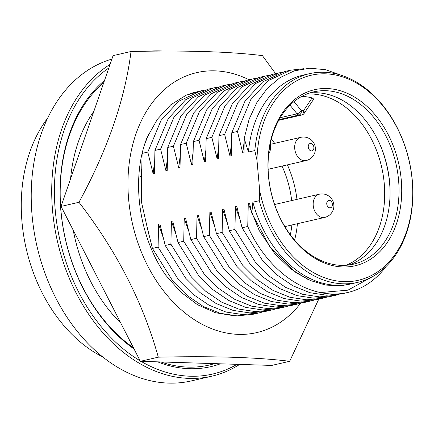 <?xml version="1.0" encoding="UTF-8"?>
<svg xmlns="http://www.w3.org/2000/svg" width="434" height="434" viewBox="0 0 434 434"><rect width="100%" height="100%" fill="white"/><g stroke="black" fill="none" stroke-linecap="round" stroke-linejoin="round"><path stroke-width="0.65" d="M300.616 303.236A133.401 96.603 -103 0 1 197.237 321.523A133.401 96.603 -103 0 1 128.659 199.553A133.401 96.603 -103 0 1 249.04 79.764M276.322 74.659L262.396 55.612C230.145 51.624 186.354 50.252 131.019 51.5C125.095 99.044 107.746 149.307 78.972 202.282C116.757 251.194 143.198 302.829 158.302 357.177C213.637 355.934 257.427 357.301 289.679 361.289L318.751 299.162M148.726 234.192L141.332 201.36L141.587 168.891M131.019 51.5L113.09 55.628L61.042 206.41L140.372 361.305L271.749 365.417L289.679 361.289M140.372 361.305L158.302 357.177M61.042 206.41L78.972 202.282M203.763 90.359L186.311 95.111L170.633 104.898L157.358 119.296L147.039 137.627C130.672 178.499 138.647 236.85 165.745 275.189L180.739 292.055L197.524 304.722L215.497 312.74L233.714 315.708M378.003 140.204A92.236 66.793 -103 0 1 389.586 182.866A92.236 66.793 -103 0 1 390.068 192.615M308.509 145.146A3.814 2.761 -103 0 1 312.252 144.028A3.814 2.761 -103 0 1 313.636 149.236A3.814 2.761 -103 0 1 309.892 150.354A3.814 2.761 -103 0 1 308.509 145.146M326.997 202.038A3.814 2.761 -103 0 1 330.741 200.92A3.814 2.761 -103 0 1 332.124 206.123A3.814 2.761 -103 0 1 328.381 207.246A3.814 2.761 -103 0 1 326.997 202.038M254.812 150.576A107.1 77.561 -103 0 1 309.523 73.661A107.1 77.561 -103 0 1 412.3 180.495A107.1 77.561 -103 0 1 357.583 282.398A107.1 77.561 -103 0 1 259.288 200.698L259.695 190.618L256.966 160.065L254.812 150.576L248.411 152.046A107.1 77.561 -103 0 1 303.122 75.131L309.523 73.661M259.695 190.618A105.196 76.178 77 0 0 349.782 281.53A105.196 76.178 77 0 0 412.181 180.153A105.196 76.178 77 0 0 331.288 74.295A105.196 76.178 77 0 0 256.966 160.065M309.285 93.115A88.427 64.037 -103 0 1 389.602 182.128A88.427 64.037 -103 0 1 348.86 265.011M398.569 180.067A88.427 64.037 77 0 0 313.717 91.856A88.427 64.037 77 0 0 268.537 175.992A88.427 64.037 77 0 0 353.395 264.203A88.427 64.037 77 0 0 398.569 180.067M268.418 175.656A90.332 65.415 -103 0 1 326.873 88.514A90.332 65.415 -103 0 1 401.249 179.812A90.332 65.415 -103 0 1 342.795 266.953A90.332 65.415 -103 0 1 268.418 175.656M341.574 75.348L325.652 69.717L309.773 68.192L294.344 70.84L280.109 77.567L267.501 88.135L257.036 102.164L249.176 119.052L244.196 138.327L244.054 152.73L242.769 153.023L237.447 131.442L231.778 132.75L245.031 101.041L262.673 81.901L284.861 71.512L290.536 70.21L268.342 80.594L250.7 99.739L237.447 131.442M248.411 152.046L244.196 138.327M303.572 68.74L290.536 70.21M281.324 72.451L277.727 73.156L255.534 83.545L237.897 102.684L224.638 134.394L218.969 135.696L232.223 103.992L249.865 84.852L272.058 74.464L277.727 73.156M268.516 75.397L264.919 76.107L242.725 86.491L225.089 105.636L211.835 137.339L206.161 138.647L219.42 106.938L237.056 87.798L259.25 77.409L264.919 76.107M255.707 78.348L252.111 79.053L229.922 89.442L212.28 108.581L199.027 140.291L193.358 141.593L206.611 109.889L224.253 90.749L246.441 80.361L252.111 79.053M242.899 81.294L239.302 82.004L217.114 92.393L199.472 111.533L186.219 143.236L180.549 144.544L193.803 112.835L211.445 93.695L233.633 83.306L239.308 82.004M230.096 84.245L226.499 84.95L204.305 95.339L186.669 114.478L173.41 146.187L167.741 147.489L180.994 115.786L198.636 96.646L220.825 86.257L226.499 84.95M217.288 87.191L213.691 87.901L191.497 98.29L173.86 117.43L160.602 149.133L154.933 150.441L168.191 118.732L185.828 99.592L208.022 89.203L213.691 87.901M202.157 90.57L200.882 90.847L178.694 101.236L161.052 120.375L147.799 152.084L142.206 153.37M144.739 144.175L148.602 134.187M190.434 93.478L200.882 90.847M47.691 118.097A142.927 103.504 77 0 0 22.015 222.273A142.927 103.504 77 0 0 102.674 356.927M111.901 59.078A165.799 120.066 77 0 0 32.094 215.552A165.799 120.066 77 0 0 191.193 380.938L211.689 376.224A165.799 120.066 -103 0 1 52.585 210.837A165.799 120.066 -103 0 1 110.057 64.416M239.666 364.414A165.799 120.066 -103 0 1 211.689 376.224M108.831 67.975A163.889 118.688 77 0 0 55.27 210.588A163.889 118.688 77 0 0 140.106 360.795M141.012 361.327A163.889 118.688 77 0 0 237.029 364.332M134.068 349.001A156.267 113.165 -103 0 1 60.874 210.761A156.267 113.165 -103 0 1 104.534 80.415M103.764 82.65A154.363 111.788 77 0 0 60.993 211.098A154.363 111.788 77 0 0 133.422 347.743M220.412 363.811A156.267 113.165 -103 0 1 157.629 361.847M160.868 361.951A154.363 111.788 77 0 0 214.553 363.627M149.144 51.201A165.799 120.066 -103 0 1 163.439 51.076M120.777 323.053A141.3 102.326 -103 0 1 73.216 230.177M70.574 178.803A141.3 102.326 -103 0 1 93.89 111.256M307.966 279.447L290.238 268.597L274.586 253.423L259.207 230.525L248.275 203.557L249.555 203.258L251.796 213.17L270.301 247.554L296.037 272.682L310.63 280.619L325.69 285.062L340.771 285.854L355.31 282.925M386.271 266.281A114.722 83.078 -103 0 1 347.764 292.483L342.746 293.639L326.742 295.239L309.865 292.684L292.896 285.789L276.821 274.831L262.537 260.552L242.074 227.79L247.743 226.483L248.275 203.557M247.743 226.483C263.237 261.203 290.916 286.576 320.433 292.554L347.922 290.172L372.426 276.697M347.764 292.483A114.722 83.078 -103 0 1 320.433 292.554M142.124 153.386L141.593 176.318L140.312 176.611M154.933 150.441L154.401 173.367L153.121 173.665L147.799 152.084M153.121 173.665L154.45 162.593M146.426 227.004L147.099 226.846L152.421 248.427L158.09 247.125L178.553 279.887L192.837 294.165L208.911 305.124L225.886 312.019L242.763 314.574L258.767 312.974L262.31 312.046M258.767 312.974L253.098 314.281L237.094 315.876L220.217 313.321L203.242 306.426L187.168 295.467L172.884 281.194L152.421 248.427M167.741 147.489L167.209 170.421L165.929 170.714L160.602 149.133M165.929 170.714L167.253 159.641M162.793 236.416L158.622 224.194L159.907 223.901L165.229 245.481L170.898 244.174L191.361 276.935L205.645 291.214L221.72 302.173L238.695 309.068L255.572 311.623L271.575 310.022L275.118 309.1M158.09 247.125L158.622 224.194M271.575 310.022L265.901 311.33L249.903 312.93L233.025 310.375L216.051 303.48L199.976 292.521L185.692 278.243L165.229 245.481M180.549 144.544L180.018 167.47L178.737 167.768L173.41 146.187M178.737 167.768L180.061 156.696M175.602 233.47L171.43 221.248L172.71 220.949L178.038 242.53L183.707 241.228L204.17 273.99L218.454 288.268L234.528 299.221L251.503 306.122L268.38 308.677L284.384 307.077L287.926 306.149M170.898 244.174L171.43 221.248M284.379 307.077L278.709 308.384L262.706 309.979L245.828 307.424L228.859 300.529L212.785 289.57L198.501 275.297L178.038 242.53M193.358 141.593L192.821 164.524L191.54 164.817L186.219 143.236M191.54 164.817L192.87 153.744M188.41 230.519L184.238 218.297L185.519 218.004L190.846 239.584L196.515 238.277L216.978 271.038L231.262 285.317L247.337 296.276L264.306 303.171L281.183 305.726L297.192 304.125L300.735 303.203M183.707 241.228L184.238 218.297M297.187 304.125L291.518 305.433L275.514 307.033L258.637 304.478L241.667 297.583L225.593 286.624L211.309 272.346L190.846 239.584M206.161 138.647L205.629 161.573L204.349 161.871L199.027 140.291M204.349 161.871L205.678 150.799M201.219 227.573L197.047 215.351L198.327 215.052L203.649 236.633L209.324 235.331L229.787 268.093L244.065 282.371L260.14 293.324L277.114 300.219L293.992 302.78L309.995 301.18L313.538 300.252M196.515 238.277L197.047 215.351M309.995 301.18L304.326 302.482L288.322 304.082L271.445 301.527L254.47 294.632L238.396 283.673L224.112 269.395L203.649 236.633M218.969 135.696L218.438 158.627L217.157 158.92L211.835 137.339M217.157 158.92L218.486 147.848M214.022 224.622L209.855 212.4L211.136 212.107L216.457 233.687L222.127 232.38L242.59 265.141L256.874 279.42L272.948 290.379L289.923 297.274L306.8 299.829L322.804 298.229L326.346 297.306M209.324 235.331L209.855 212.4M322.804 298.229L317.135 299.536L301.131 301.136L284.254 298.581L267.279 291.686L251.205 280.727L236.921 266.449L216.457 233.687M231.778 132.75L231.246 155.676L229.966 155.974L224.638 134.394M229.966 155.974L231.289 144.902M226.83 221.676L222.658 209.454L223.939 209.155L229.266 230.736L234.935 229.434L255.398 262.196L269.682 276.474L285.756 287.427L302.731 294.323L319.608 296.883L335.612 295.283L339.155 294.355M222.127 232.38L222.658 209.454M335.607 295.283L329.938 296.585L313.934 298.185L297.057 295.63L280.087 288.735L264.013 277.776L249.729 263.498L229.266 230.736M242.769 153.023L244.098 141.951M239.639 218.725L235.467 206.503L236.747 206.21L242.074 227.79M234.935 229.434L235.467 206.503M357.583 282.398L351.182 283.874A107.1 77.561 -103 0 1 252.881 202.173L259.288 200.698M251.796 213.17L252.881 202.173M278.796 120.229L301.299 115.048A3.814 2.761 77 0 0 301.82 114.999A3.814 3.814 0 0 0 304.131 113.404A3.814 2.175 -146.1 0 0 303.529 110.692L312.1 97.91L313.739 99.071M294.013 101.605L301.364 110.627L303.529 110.692A3.814 2.582 -88.2 0 1 301.299 115.048L299.14 114.977A3.814 2.582 -88.2 0 0 301.364 110.627A3.814 1.476 140.8 0 1 297.062 113.817L290.021 105.18M312.1 97.91A88.427 64.037 77 0 0 301.809 96.381M346.088 265.282A88.427 64.037 77 0 0 382.3 170.133A88.427 64.037 77 0 0 311.417 93.994A88.427 64.037 77 0 0 306.675 94.08M271.348 139.222A88.427 64.037 -103 0 1 274.684 143.345M287.395 164.866A88.427 64.037 -103 0 1 296.97 199.363M297.415 223.705A88.427 64.037 -103 0 1 294.583 240.127M290.341 234.805A84.614 61.275 77 0 0 291.887 224.975M291.686 200.579A84.614 61.275 77 0 0 282.04 166.097M300.816 137.328A11.913 11.913 0 0 1 314.65 153.099A11.913 11.913 0 0 1 306.16 160.547A11.913 8.626 -103 0 1 299.802 158.822A11.913 8.626 -103 0 1 295.473 142.553A11.913 8.626 -103 0 1 300.816 137.328L270.154 144.392M319.305 194.22A11.913 11.913 0 0 1 333.138 209.991A11.913 11.913 0 0 1 324.654 217.434A11.913 8.626 -103 0 1 318.29 215.709A11.913 8.626 -103 0 1 313.966 199.439A11.913 8.626 -103 0 1 319.305 194.22L274.608 204.512M280.261 117.685L297.062 113.817A3.814 2.761 -103 0 0 299.14 114.977L279.154 119.583M268.684 153.956A11.913 11.913 0 0 0 270.149 144.419M324.654 217.434L284.85 226.597M306.16 160.547L268.131 169.298M301.82 114.999L278.753 120.31M313.744 99.077L304.131 113.404"/></g></svg>
